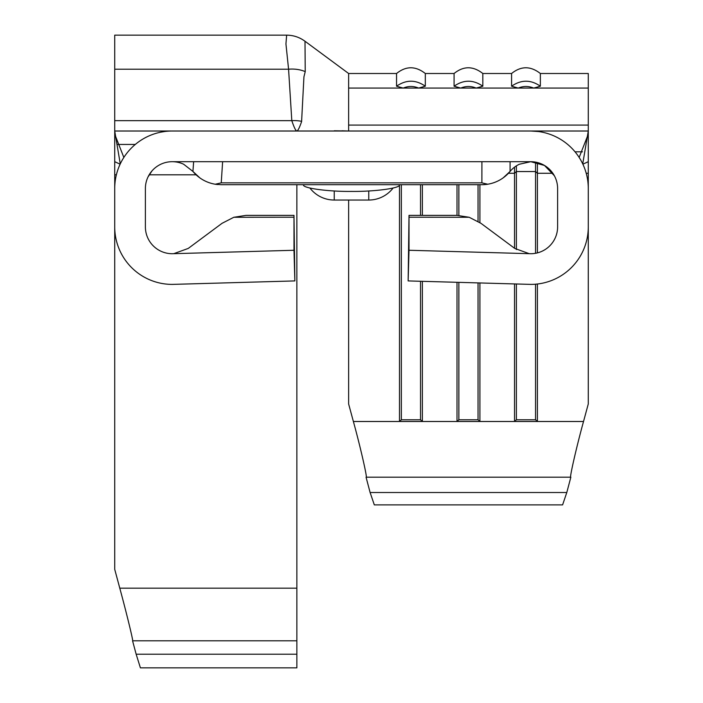 <?xml version="1.0" encoding="UTF-8"?>
<svg xmlns="http://www.w3.org/2000/svg" width="703" height="703" viewBox="0 0 703 703"><rect width="100%" height="100%" fill="white"/><g stroke="black" fill="none" stroke-linecap="round" stroke-linejoin="round"><path stroke-width="1.05" d="M296.859 654.221L136.154 654.221L140.407 667.85L296.859 667.85L296.859 640.802L132.568 640.802C133.763 642.946 127.428 616.584 121.048 592.866L114.721 569.342L114.721 161.69L120.125 164.186M296.859 640.802L296.859 184.696M530.765 284.399L527.531 284.302L530.765 284.399A57.514 57.514 0 0 0 588.279 226.876L588.279 188.536A57.514 57.514 0 0 0 530.765 131.013L172.235 131.013A57.514 57.514 0 0 0 114.721 188.536L114.721 226.876A57.514 57.514 0 0 0 172.235 284.399L294.856 280.919L293.986 250.268L172.235 253.721A26.846 26.846 0 0 1 145.389 226.876L145.389 188.536A26.846 26.846 0 0 1 183.668 164.247L192.921 171.427L199.819 177.859L192.921 171.427A36.609 36.609 0 0 0 215.285 184.23L221.243 182.85L222.623 161.69L530.765 161.69L544.482 165.46L554.342 175.706M586.223 173.272L588.279 173.272L588.279 161.69L582.875 164.186M221.243 182.85L481.88 182.85L487.741 184.221L481.871 184.696L221.129 184.696L215.285 184.221M217.86 184.555A36.609 36.609 0 0 1 199.819 177.859L192.921 171.427L193.641 161.69L222.623 161.69M487.741 184.221A36.609 36.609 0 0 0 510.079 171.427L503.181 177.859A36.609 36.609 0 0 1 481.871 184.696L221.129 184.696M510.079 161.69L510.079 171.427A26.846 26.846 0 0 1 519.332 164.247L530.765 161.69A26.846 26.846 0 0 1 557.611 188.536L557.611 226.876A26.846 26.846 0 0 1 530.765 253.721L529.218 253.678L514.754 248.423L480.957 223.317L469.191 217.28L409.014 217.227L409.014 250.268L529.218 253.678M534.342 161.927L530.765 161.69M151.997 170.891L147.982 177.024M164.564 131.531L160.943 132.138M530.765 131.013L538.436 131.531M403.46 131.013L530.422 131.013M341.913 131.004L334.241 130.793L348.626 131.013L348.626 73.499L396.554 73.499C405.983 65.88 415.57 65.88 425.315 73.499L425.315 86.205L418.654 88.077L460.737 88.077L454.076 86.205C463.681 79.553 473.268 79.553 482.829 86.205L476.177 88.077C471.028 85.951 465.878 85.951 460.737 88.077L518.252 88.077L511.591 86.205C521.195 79.553 530.783 79.553 540.352 86.205L533.691 88.077L518.252 88.077C523.401 85.951 528.542 85.951 533.691 88.077L588.279 88.077L588.279 131.013L531.494 131.013L588.279 131.013L588.279 161.69M425.315 73.499L454.076 73.499L454.076 86.205M454.076 73.499C463.497 65.88 473.084 65.88 482.829 73.499L482.829 86.205M482.829 73.499L511.591 73.499L511.591 86.205M348.626 88.077L403.214 88.077C408.364 85.951 413.505 85.951 418.654 88.077L403.214 88.077L396.554 86.205C406.158 79.553 415.745 79.553 425.315 86.205M396.554 73.499L396.554 86.205M511.591 73.499C521.02 65.88 530.607 65.88 540.352 73.499L540.352 86.205M540.352 73.499L588.279 73.499L588.279 88.077M370.112 492.513L566.794 492.513L562.593 504.886L374.312 504.886L370.112 492.513L366.061 477.179C367.994 480.219 360.384 446.792 353.381 421.492L348.626 403.961L348.626 200.039M399.489 184.696L399.489 421.492L401.351 419.779L420.526 419.779L422.38 421.492L353.381 421.492M508.445 173.272L514.526 173.272L516.389 171.558L535.554 171.558L537.417 173.272L537.417 162.525M514.526 248.256L514.526 167.165M514.526 283.933L514.526 421.492L516.389 419.779L535.554 419.779L537.417 421.492L457.012 421.492L458.866 419.779L478.04 419.779L479.903 421.492L479.903 282.949M479.903 184.696L479.903 222.552M422.38 184.696L422.38 215.373M422.38 281.323L422.38 421.492L457.012 421.492L457.012 282.307M457.012 184.696L457.012 215.373M527.531 284.302L408.144 280.919L409.014 215.373L456.95 215.373L469.191 217.28M409.014 215.373L409.014 217.227M293.986 217.227L233.8 217.28L246.05 215.373L293.986 215.373L293.986 250.268M233.8 217.28L222.043 223.317L188.246 248.423L173.764 253.678M172.235 284.399L175.469 284.302M172.235 161.69L193.641 161.69M408.144 280.919L409.014 250.268M294.856 280.919L293.986 215.373L246.05 215.373M582.734 163.878L588.279 131.013M366.061 477.179L570.854 477.179L566.794 492.513M588.279 173.272L588.279 403.961L583.525 421.492C576.522 446.792 568.912 480.219 570.854 477.179M552.848 173.272L537.417 173.272L537.417 252.878M537.417 284.012L537.417 421.492L583.525 421.492M120.266 163.878L114.721 131.013L114.721 161.69M171.514 131.013L114.721 131.013L114.721 35.15L286.639 35.15C293.415 35.212 299.531 37.241 304.997 41.249L305.234 71.618L303.933 76.855L301.596 121.61C299.522 127.63 297.949 130.767 296.859 131.013C295.77 130.872 294.082 127.419 291.807 120.661L288.573 69.21L285.945 43.938L286.639 35.15M136.154 654.221L132.568 640.802M348.626 131.013L341.913 130.793M305.234 71.618A30.677 23.542 167.4 0 0 288.573 69.21L114.721 69.21M301.64 121.338A30.677 23.665 171.3 0 0 291.807 120.661L114.721 120.661M458.866 184.696L458.866 215.417M458.866 282.36L458.866 419.779M478.04 184.696L478.04 221.34M478.04 282.896L478.04 419.779M535.554 253.291L535.554 162.121M516.389 249.539L516.389 165.873M516.389 283.986L516.389 419.779M535.554 284.197L535.554 419.779M401.351 184.696L401.351 419.779M420.526 184.696L420.526 215.373M420.526 281.27L420.526 419.779M303.564 184.696C301.429 188.017 327.783 191.708 351.5 191.409C375.217 191.708 401.571 188.017 399.436 184.696M368.759 190.961L368.759 200.039A30.677 30.677 0 0 0 393.091 188.035A30.677 30.677 0 0 1 368.759 200.039L334.241 200.039A30.677 30.677 0 0 1 309.909 188.035M575.028 151.804L582.462 151.804M481.88 182.85L481.906 161.69M348.626 125.081L588.279 125.081M135.292 144.44L117.55 144.44M196.093 174.801L149.168 174.801M116.382 174.801L114.721 174.801M296.859 588.183L119.791 588.183M334.241 200.039L334.241 190.961M579.158 157.437L587.348 136.567M123.842 157.437L115.652 136.567M348.626 73.499L304.997 41.24"/></g></svg>
